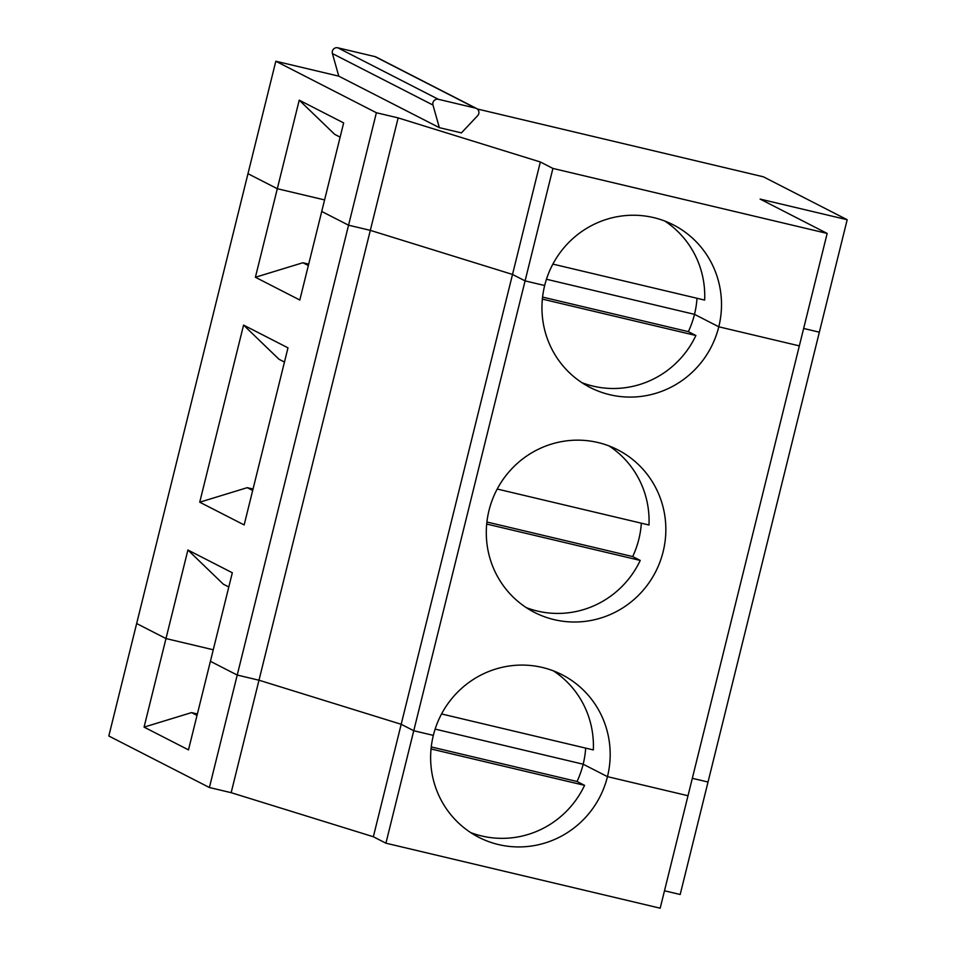 <?xml version="1.0" encoding="UTF-8"?>
<svg xmlns="http://www.w3.org/2000/svg" width="956" height="956" viewBox="0 0 956 956"><rect width="100%" height="100%" fill="white"/><g stroke="black" fill="none" stroke-linecap="round" stroke-linejoin="round"><path stroke-width="1.43" d="M228.807 586.984L223.346 584.2L187.902 550.011L232.32 572.764L188.487 749.874L144.069 727.122L165.986 638.56L136.648 623.539L108.817 736L209.4 787.517L376.389 112.736L275.818 61.232L338.783 76.157L439.354 127.662L461.425 132.896L477.665 115.652A4.565 4.469 117.1 0 0 475.538 108.124L438.386 99.305A4.565 4.469 117.1 0 0 432.972 105.052L439.354 127.662M308.346 265.541L302.897 262.745L255.395 277.264L277.312 188.714L247.974 173.693L275.818 61.232M187.902 550.011L165.986 638.56L213.26 649.769L165.986 638.56L136.648 623.539L247.974 173.693L277.312 188.714L324.586 199.924L277.312 188.714L299.228 100.165L334.672 134.342L340.133 137.138M209.4 787.517L231.161 792.679L373.354 836.751L385.925 843.192L413.757 730.731L401.185 724.29L258.992 680.206L370.319 230.36L348.558 225.198L321.73 211.467L343.646 122.918L299.228 100.165M255.395 277.264L299.814 300.017L321.73 211.467L348.558 225.198L370.319 230.36L512.512 274.444L525.083 280.885L413.757 730.731L433.343 735.379A91.334 89.362 -62.9 0 1 562.044 674.721A91.334 89.362 -62.9 0 1 607.466 776.642L688.009 795.739L799.336 345.881L718.793 326.797A91.334 89.362 117.1 0 0 673.371 224.875A91.334 89.362 117.1 0 0 544.669 285.521L525.083 280.885L552.915 168.423L540.343 161.982L398.15 117.899L376.389 112.736M664.48 890.777L680.182 894.493L708.026 782.032L692.311 778.315L708.026 782.032L819.352 332.186L803.649 328.458L819.352 332.186L847.183 219.725L760.116 199.087L827.167 233.419L552.915 168.423M827.167 233.419L799.336 345.881L718.793 326.797L694.498 314.345L546.462 279.26L694.498 314.345A91.334 89.362 -62.9 0 1 688.356 331.648L542.578 297.089M697.008 298.272A91.334 89.362 -62.9 0 1 694.498 314.345L718.793 326.797A91.334 89.362 117.1 0 1 590.103 387.455A91.334 89.362 117.1 0 1 544.669 285.521L525.083 280.885L512.512 274.444L540.343 161.982M664.755 221.027A91.334 89.362 -62.9 0 1 704.656 300.088L552.879 264.107M476.53 108.482L375.959 56.966A4.565 4.469 117.1 0 0 374.967 56.607L337.815 47.8A4.565 4.469 117.1 0 0 332.401 53.548L338.783 76.157M477.307 108.984L763.366 176.8L847.183 219.725M373.354 836.751L512.512 274.444L370.319 230.36L398.15 117.899M210.404 661.313L237.231 675.056L258.992 680.206L237.231 675.056L210.404 661.313M197.02 715.387L191.57 712.602L197.378 713.977M385.925 843.192L660.178 908.2L688.009 795.739L607.466 776.642L583.16 764.202A91.334 89.362 -62.9 0 1 577.03 781.494L431.252 746.935M585.681 748.118A91.334 89.362 -62.9 0 1 583.16 764.202L435.123 729.105L583.16 764.202L607.466 776.642A91.334 89.362 -62.9 0 1 478.777 837.301A91.334 89.362 -62.9 0 1 433.343 735.379L413.757 730.731L401.185 724.29L258.992 680.206L231.161 792.679M431.036 748.966L584.57 785.354A91.334 89.362 -62.9 0 1 470.627 832.557M144.069 727.122L191.57 712.602M584.57 785.354L577.03 781.494M489.006 510.444A91.334 89.362 117.1 0 0 534.44 612.378A91.334 89.362 117.1 0 0 655.613 571.819A91.334 89.362 117.1 0 0 617.707 449.798A91.334 89.362 117.1 0 0 489.006 510.444M252.683 490.464L247.234 487.668L199.732 502.199L244.15 524.94L287.983 347.841L243.565 325.088L199.732 502.199M486.7 524.043L640.233 560.431L632.693 556.571L486.915 522.012M553.428 670.885A91.334 89.362 -62.9 0 1 593.329 749.934L441.553 713.953M640.233 560.431A91.334 89.362 -62.9 0 1 526.29 607.634M247.234 487.668L253.041 489.042M284.47 362.061L279.009 359.265L243.565 325.088M609.091 445.962A91.334 89.362 -62.9 0 1 648.993 525.011L497.216 489.03M688.356 331.648L695.896 335.508A91.334 89.362 -62.9 0 1 581.953 382.699M695.896 335.508L542.363 299.109M302.897 262.745L308.704 264.119M641.345 523.195A91.334 89.362 -62.9 0 1 632.693 556.571M337.815 47.8L438.386 99.305M332.401 53.548L432.972 105.052M374.967 56.607L475.538 108.124"/></g></svg>

